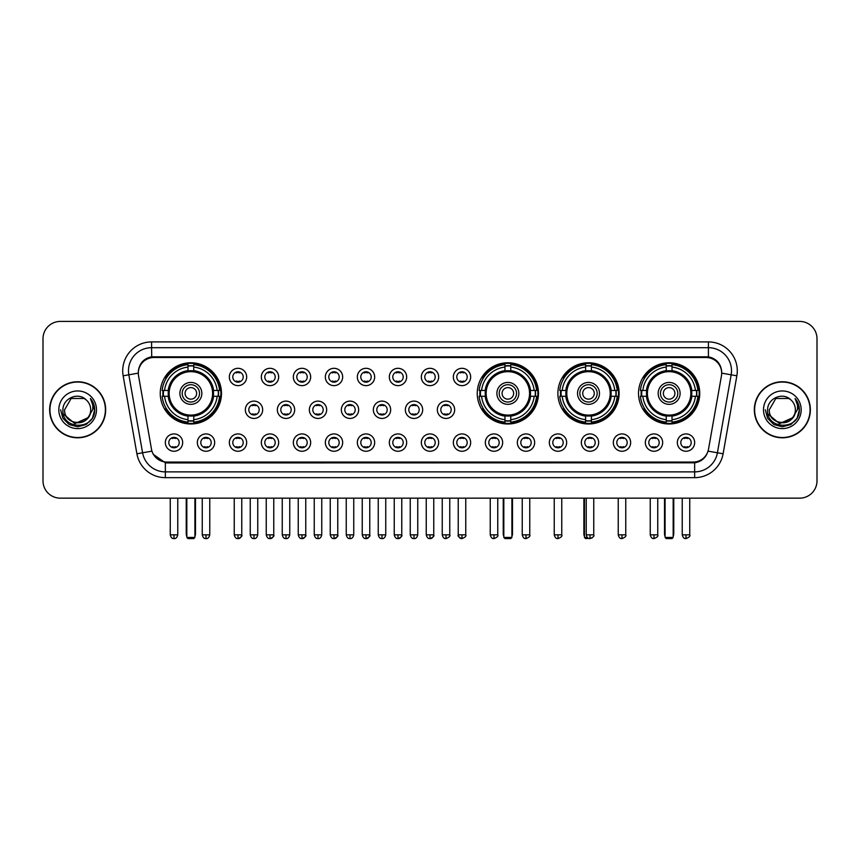 <?xml version="1.0" encoding="UTF-8"?>
<svg xmlns="http://www.w3.org/2000/svg" width="860" height="860" viewBox="0 0 860 860"><rect width="100%" height="100%" fill="white"/><g stroke="black" fill="none" stroke-linecap="round" stroke-linejoin="round"><path stroke-width="1.29" d="M477.246 393.375A30.616 30.616 0 0 0 507.862 423.991A30.616 30.616 0 0 0 538.478 393.375A30.616 30.616 0 0 0 507.862 362.769A30.616 30.616 0 0 0 477.246 393.375M557.882 393.375A30.616 30.616 0 0 0 588.498 423.991A30.616 30.616 0 0 0 619.114 393.375A30.616 30.616 0 0 0 588.498 362.769A30.616 30.616 0 0 0 557.882 393.375M638.518 393.375A30.616 30.616 0 0 0 669.134 423.991A30.616 30.616 0 0 0 699.75 393.375A30.616 30.616 0 0 0 669.134 362.769A30.616 30.616 0 0 0 638.518 393.375M160.25 393.375A30.616 30.616 0 0 0 190.866 423.991A30.616 30.616 0 0 0 221.482 393.375A30.616 30.616 0 0 0 190.866 362.769A30.616 30.616 0 0 0 160.25 393.375M214.667 442.588A8.665 8.665 0 0 1 206.002 451.253A8.665 8.665 0 0 1 197.338 442.588A8.665 8.665 0 0 1 206.002 433.924A8.665 8.665 0 0 1 214.667 442.588M200.799 442.588A5.203 5.203 0 0 0 206.002 447.791A5.203 5.203 0 0 0 211.205 442.588A5.203 5.203 0 0 0 206.002 437.396A5.203 5.203 0 0 0 200.799 442.588M246.669 442.588A8.665 8.665 0 0 1 238.005 451.253A8.665 8.665 0 0 1 229.34 442.588A8.665 8.665 0 0 1 238.005 433.924A8.665 8.665 0 0 1 246.669 442.588M232.802 442.588A5.203 5.203 0 0 0 238.005 447.791A5.203 5.203 0 0 0 243.197 442.588A5.203 5.203 0 0 0 238.005 437.396A5.203 5.203 0 0 0 232.802 442.588M278.661 442.588A8.665 8.665 0 0 1 269.997 451.253A8.665 8.665 0 0 1 261.332 442.588A8.665 8.665 0 0 1 269.997 433.924A8.665 8.665 0 0 1 278.661 442.588M264.805 442.588A5.203 5.203 0 0 0 269.997 447.791A5.203 5.203 0 0 0 275.2 442.588A5.203 5.203 0 0 0 269.997 437.396A5.203 5.203 0 0 0 264.805 442.588M310.664 442.588A8.665 8.665 0 0 1 302 451.253A8.665 8.665 0 0 1 293.335 442.588A8.665 8.665 0 0 1 302 433.924A8.665 8.665 0 0 1 310.664 442.588M296.808 442.588A5.203 5.203 0 0 0 302 447.791A5.203 5.203 0 0 0 307.203 442.588A5.203 5.203 0 0 0 302 437.396A5.203 5.203 0 0 0 296.808 442.588M342.667 442.588A8.665 8.665 0 0 1 334.002 451.253A8.665 8.665 0 0 1 325.338 442.588A8.665 8.665 0 0 1 334.002 433.924A8.665 8.665 0 0 1 342.667 442.588M328.8 442.588A5.203 5.203 0 0 0 334.002 447.791A5.203 5.203 0 0 0 339.195 442.588A5.203 5.203 0 0 0 334.002 437.396A5.203 5.203 0 0 0 328.8 442.588M374.67 442.588A8.665 8.665 0 0 1 366.005 451.253A8.665 8.665 0 0 1 357.341 442.588A8.665 8.665 0 0 1 366.005 433.924A8.665 8.665 0 0 1 374.67 442.588M360.802 442.588A5.203 5.203 0 0 0 366.005 447.791A5.203 5.203 0 0 0 371.197 442.588A5.203 5.203 0 0 0 366.005 437.396A5.203 5.203 0 0 0 360.802 442.588M406.662 442.588A8.665 8.665 0 0 1 397.997 451.253A8.665 8.665 0 0 1 389.333 442.588A8.665 8.665 0 0 1 397.997 433.924A8.665 8.665 0 0 1 406.662 442.588M392.805 442.588A5.203 5.203 0 0 0 397.997 447.791A5.203 5.203 0 0 0 403.2 442.588A5.203 5.203 0 0 0 397.997 437.396A5.203 5.203 0 0 0 392.805 442.588M438.664 442.588A8.665 8.665 0 0 1 430 451.253A8.665 8.665 0 0 1 421.335 442.588A8.665 8.665 0 0 1 430 433.924A8.665 8.665 0 0 1 438.664 442.588M424.797 442.588A5.203 5.203 0 0 0 430 447.791A5.203 5.203 0 0 0 435.203 442.588A5.203 5.203 0 0 0 430 437.396A5.203 5.203 0 0 0 424.797 442.588M470.667 442.588A8.665 8.665 0 0 1 462.003 451.253A8.665 8.665 0 0 1 453.338 442.588A8.665 8.665 0 0 1 462.003 433.924A8.665 8.665 0 0 1 470.667 442.588M456.8 442.588A5.203 5.203 0 0 0 462.003 447.791A5.203 5.203 0 0 0 467.195 442.588A5.203 5.203 0 0 0 462.003 437.396A5.203 5.203 0 0 0 456.8 442.588M502.659 442.588A8.665 8.665 0 0 1 493.995 451.253A8.665 8.665 0 0 1 485.33 442.588A8.665 8.665 0 0 1 493.995 433.924A8.665 8.665 0 0 1 502.659 442.588M488.802 442.588A5.203 5.203 0 0 0 493.995 447.791A5.203 5.203 0 0 0 499.198 442.588A5.203 5.203 0 0 0 493.995 437.396A5.203 5.203 0 0 0 488.802 442.588M534.662 442.588A8.665 8.665 0 0 1 525.997 451.253A8.665 8.665 0 0 1 517.333 442.588A8.665 8.665 0 0 1 525.997 433.924A8.665 8.665 0 0 1 534.662 442.588M520.805 442.588A5.203 5.203 0 0 0 525.997 447.791A5.203 5.203 0 0 0 531.2 442.588A5.203 5.203 0 0 0 525.997 437.396A5.203 5.203 0 0 0 520.805 442.588M566.665 442.588A8.665 8.665 0 0 1 558 451.253A8.665 8.665 0 0 1 549.336 442.588A8.665 8.665 0 0 1 558 433.924A8.665 8.665 0 0 1 566.665 442.588M552.797 442.588A5.203 5.203 0 0 0 558 447.791A5.203 5.203 0 0 0 563.192 442.588A5.203 5.203 0 0 0 558 437.396A5.203 5.203 0 0 0 552.797 442.588M598.667 442.588A8.665 8.665 0 0 1 590.003 451.253A8.665 8.665 0 0 1 581.338 442.588A8.665 8.665 0 0 1 590.003 433.924A8.665 8.665 0 0 1 598.667 442.588M584.8 442.588A5.203 5.203 0 0 0 590.003 447.791A5.203 5.203 0 0 0 595.195 442.588A5.203 5.203 0 0 0 590.003 437.396A5.203 5.203 0 0 0 584.8 442.588M630.659 442.588A8.665 8.665 0 0 1 621.995 451.253A8.665 8.665 0 0 1 613.33 442.588A8.665 8.665 0 0 1 621.995 433.924A8.665 8.665 0 0 1 630.659 442.588M616.803 442.588A5.203 5.203 0 0 0 621.995 447.791A5.203 5.203 0 0 0 627.198 442.588A5.203 5.203 0 0 0 621.995 437.396A5.203 5.203 0 0 0 616.803 442.588M662.662 442.588A8.665 8.665 0 0 1 653.998 451.253A8.665 8.665 0 0 1 645.333 442.588A8.665 8.665 0 0 1 653.998 433.924A8.665 8.665 0 0 1 662.662 442.588M648.795 442.588A5.203 5.203 0 0 0 653.998 447.791A5.203 5.203 0 0 0 659.201 442.588A5.203 5.203 0 0 0 653.998 437.396A5.203 5.203 0 0 0 648.795 442.588M694.665 442.588A8.665 8.665 0 0 1 686 451.253A8.665 8.665 0 0 1 677.336 442.588A8.665 8.665 0 0 1 686 433.924A8.665 8.665 0 0 1 694.665 442.588M680.797 442.588A5.203 5.203 0 0 0 686 447.791A5.203 5.203 0 0 0 691.193 442.588A5.203 5.203 0 0 0 686 437.396A5.203 5.203 0 0 0 680.797 442.588M182.664 442.588A8.665 8.665 0 0 1 174 451.253A8.665 8.665 0 0 1 165.335 442.588A8.665 8.665 0 0 1 174 433.924A8.665 8.665 0 0 1 182.664 442.588M168.807 442.588A5.203 5.203 0 0 0 174 447.791A5.203 5.203 0 0 0 179.202 442.588A5.203 5.203 0 0 0 174 437.396A5.203 5.203 0 0 0 168.807 442.588M262.666 409.779A8.665 8.665 0 0 1 254.001 418.444A8.665 8.665 0 0 1 245.337 409.779A8.665 8.665 0 0 1 254.001 401.115A8.665 8.665 0 0 1 262.666 409.779M248.798 409.779A5.203 5.203 0 0 0 254.001 414.982A5.203 5.203 0 0 0 259.204 409.779A5.203 5.203 0 0 0 254.001 404.587A5.203 5.203 0 0 0 248.798 409.779M294.668 409.779A8.665 8.665 0 0 1 286.004 418.444A8.665 8.665 0 0 1 277.339 409.779A8.665 8.665 0 0 1 286.004 401.115A8.665 8.665 0 0 1 294.668 409.779M280.801 409.779A5.203 5.203 0 0 0 286.004 414.982A5.203 5.203 0 0 0 291.196 409.779A5.203 5.203 0 0 0 286.004 404.587A5.203 5.203 0 0 0 280.801 409.779M326.66 409.779A8.665 8.665 0 0 1 317.996 418.444A8.665 8.665 0 0 1 309.342 409.779A8.665 8.665 0 0 1 317.996 401.115A8.665 8.665 0 0 1 326.66 409.779M312.803 409.779A5.203 5.203 0 0 0 317.996 414.982A5.203 5.203 0 0 0 323.199 409.779A5.203 5.203 0 0 0 317.996 404.587A5.203 5.203 0 0 0 312.803 409.779M358.663 409.779A8.665 8.665 0 0 1 349.998 418.444A8.665 8.665 0 0 1 341.334 409.779A8.665 8.665 0 0 1 349.998 401.115A8.665 8.665 0 0 1 358.663 409.779M344.806 409.779A5.203 5.203 0 0 0 349.998 414.982A5.203 5.203 0 0 0 355.202 409.779A5.203 5.203 0 0 0 349.998 404.587A5.203 5.203 0 0 0 344.806 409.779M390.666 409.779A8.665 8.665 0 0 1 382.001 418.444A8.665 8.665 0 0 1 373.337 409.779A8.665 8.665 0 0 1 382.001 401.115A8.665 8.665 0 0 1 390.666 409.779M376.798 409.779A5.203 5.203 0 0 0 382.001 414.982A5.203 5.203 0 0 0 387.204 409.779A5.203 5.203 0 0 0 382.001 404.587A5.203 5.203 0 0 0 376.798 409.779M422.668 409.779A8.665 8.665 0 0 1 414.004 418.444A8.665 8.665 0 0 1 405.339 409.779A8.665 8.665 0 0 1 414.004 401.115A8.665 8.665 0 0 1 422.668 409.779M408.801 409.779A5.203 5.203 0 0 0 414.004 414.982A5.203 5.203 0 0 0 419.196 409.779A5.203 5.203 0 0 0 414.004 404.587A5.203 5.203 0 0 0 408.801 409.779M454.66 409.779A8.665 8.665 0 0 1 445.996 418.444A8.665 8.665 0 0 1 437.331 409.779A8.665 8.665 0 0 1 445.996 401.115A8.665 8.665 0 0 1 454.66 409.779M440.804 409.779A5.203 5.203 0 0 0 445.996 414.982A5.203 5.203 0 0 0 451.199 409.779A5.203 5.203 0 0 0 445.996 404.587A5.203 5.203 0 0 0 440.804 409.779M246.669 376.97A8.665 8.665 0 0 1 238.005 385.635A8.665 8.665 0 0 1 229.34 376.97A8.665 8.665 0 0 1 238.005 368.306A8.665 8.665 0 0 1 246.669 376.97M232.802 376.97A5.203 5.203 0 0 0 238.005 382.173A5.203 5.203 0 0 0 243.197 376.97A5.203 5.203 0 0 0 238.005 371.778A5.203 5.203 0 0 0 232.802 376.97M278.661 376.97A8.665 8.665 0 0 1 269.997 385.635A8.665 8.665 0 0 1 261.332 376.97A8.665 8.665 0 0 1 269.997 368.306A8.665 8.665 0 0 1 278.661 376.97M264.805 376.97A5.203 5.203 0 0 0 269.997 382.173A5.203 5.203 0 0 0 275.2 376.97A5.203 5.203 0 0 0 269.997 371.778A5.203 5.203 0 0 0 264.805 376.97M310.664 376.97A8.665 8.665 0 0 1 302 385.635A8.665 8.665 0 0 1 293.335 376.97A8.665 8.665 0 0 1 302 368.306A8.665 8.665 0 0 1 310.664 376.97M296.808 376.97A5.203 5.203 0 0 0 302 382.173A5.203 5.203 0 0 0 307.203 376.97A5.203 5.203 0 0 0 302 371.778A5.203 5.203 0 0 0 296.808 376.97M342.667 376.97A8.665 8.665 0 0 1 334.002 385.635A8.665 8.665 0 0 1 325.338 376.97A8.665 8.665 0 0 1 334.002 368.306A8.665 8.665 0 0 1 342.667 376.97M328.8 376.97A5.203 5.203 0 0 0 334.002 382.173A5.203 5.203 0 0 0 339.195 376.97A5.203 5.203 0 0 0 334.002 371.778A5.203 5.203 0 0 0 328.8 376.97M374.67 376.97A8.665 8.665 0 0 1 366.005 385.635A8.665 8.665 0 0 1 357.341 376.97A8.665 8.665 0 0 1 366.005 368.306A8.665 8.665 0 0 1 374.67 376.97M360.802 376.97A5.203 5.203 0 0 0 366.005 382.173A5.203 5.203 0 0 0 371.197 376.97A5.203 5.203 0 0 0 366.005 371.778A5.203 5.203 0 0 0 360.802 376.97M406.662 376.97A8.665 8.665 0 0 1 397.997 385.635A8.665 8.665 0 0 1 389.333 376.97A8.665 8.665 0 0 1 397.997 368.306A8.665 8.665 0 0 1 406.662 376.97M392.805 376.97A5.203 5.203 0 0 0 397.997 382.173A5.203 5.203 0 0 0 403.2 376.97A5.203 5.203 0 0 0 397.997 371.778A5.203 5.203 0 0 0 392.805 376.97M438.664 376.97A8.665 8.665 0 0 1 430 385.635A8.665 8.665 0 0 1 421.335 376.97A8.665 8.665 0 0 1 430 368.306A8.665 8.665 0 0 1 438.664 376.97M424.797 376.97A5.203 5.203 0 0 0 430 382.173A5.203 5.203 0 0 0 435.203 376.97A5.203 5.203 0 0 0 430 371.778A5.203 5.203 0 0 0 424.797 376.97M470.667 376.97A8.665 8.665 0 0 1 462.003 385.635A8.665 8.665 0 0 1 453.338 376.97A8.665 8.665 0 0 1 462.003 368.306A8.665 8.665 0 0 1 470.667 376.97M456.8 376.97A5.203 5.203 0 0 0 462.003 382.173A5.203 5.203 0 0 0 467.195 376.97A5.203 5.203 0 0 0 462.003 371.778A5.203 5.203 0 0 0 456.8 376.97M138.546 375.809A15.598 15.598 0 0 1 153.897 357.513L706.103 357.513A15.598 15.598 0 0 1 721.454 375.809L708.522 449.167A15.598 15.598 0 0 1 693.16 462.056L166.84 462.056A15.598 15.598 0 0 1 151.478 449.167L138.546 375.809M163.002 396.267A28.014 28.014 0 0 1 163.002 390.494M641.27 396.267A28.014 28.014 0 0 1 641.27 390.494M560.634 396.267A28.014 28.014 0 0 1 560.634 390.494M479.998 396.267A28.014 28.014 0 0 1 479.998 390.494M49.643 409.779A28.014 28.014 0 0 0 77.658 437.794A28.014 28.014 0 0 0 105.672 409.779A28.014 28.014 0 0 0 77.658 381.765A28.014 28.014 0 0 0 49.643 409.779M754.327 409.779A28.014 28.014 0 0 0 782.342 437.794A28.014 28.014 0 0 0 810.356 409.779A28.014 28.014 0 0 0 782.342 381.765A28.014 28.014 0 0 0 754.327 409.779M138.374 370.8L138.331 373.132L138.374 370.8C139.578 363.113 143.986 358.459 151.586 356.814L708.414 356.814C716.004 358.448 720.411 363.103 721.626 370.8L721.669 373.132M151.586 341.914L708.414 341.914A28.885 28.885 0 0 1 736.848 375.809L723.099 453.79A28.885 28.885 0 0 1 694.654 477.655L165.346 477.655A28.885 28.885 0 0 1 136.901 453.79L123.152 375.809A28.885 28.885 0 0 1 151.586 341.914L151.586 347.687L708.414 347.687A23.102 23.102 0 0 1 731.161 374.81L717.412 452.779A23.102 23.102 0 0 1 694.654 471.882L165.346 471.882A23.102 23.102 0 0 1 142.588 452.779L128.839 374.81A23.102 23.102 0 0 1 151.586 347.687L151.715 356.792M142.534 361.555L146.684 358.416M146.823 358.34L150.855 356.943M694.654 477.655L694.654 462.82C701.524 461.68 705.963 457.778 707.984 451.124C705.974 457.778 701.534 461.669 694.654 462.82L167.141 462.927L165.346 462.82L153.177 454.263M720.132 365.446L721.626 370.8M817 338.733A17.329 17.329 0 0 0 799.671 321.414L60.329 321.414A17.329 17.329 0 0 0 43 338.733L43 480.826A17.329 17.329 0 0 0 60.329 498.155L799.671 498.155A17.329 17.329 0 0 0 817 480.826L817 338.733L817 480.826M708.049 451.135L717.412 452.779L731.161 374.81L736.848 375.809M43 338.733L43 480.826M799.671 321.414L60.329 321.414M60.329 498.155L799.671 498.155M105.382 409.779A27.724 27.724 0 0 0 77.658 382.055A27.724 27.724 0 0 0 49.934 409.779A27.724 27.724 0 0 0 77.658 437.514A27.724 27.724 0 0 0 105.382 409.779M88.494 417.476L74.874 423.647L63.328 414.015M90.708 409.779C91.515 426.625 63.801 426.625 64.608 409.779L71.133 398.481L84.183 398.481L86.204 399.921C78.195 391.526 62.769 398.438 62.92 409.779C61.447 429.935 94.127 430.462 94.654 410.757L94.686 409.779C94.632 405.501 93.213 401.738 90.407 398.502C92.536 401.996 93.288 405.759 92.654 409.779L87.656 418.175A13.05 13.05 0 0 0 90.708 409.779C91.515 426.625 63.801 426.625 64.608 409.779L71.133 398.481L84.183 398.481L86.204 399.921L84.183 398.481L71.133 398.481L64.608 409.779C63.801 426.625 91.515 426.625 90.708 409.779A13.05 13.05 0 0 0 86.204 399.921M87.656 418.175C80.732 427.538 63.919 421.55 64.608 409.779M58.824 409.779A18.834 18.834 0 0 0 77.658 428.613A18.834 18.834 0 0 0 96.492 409.779A18.834 18.834 0 0 0 77.658 390.956A18.834 18.834 0 0 0 58.824 409.779M90.407 398.502L94.675 410.274L93.88 404.63L94.675 410.274L93.88 404.63L94.675 410.274L90.536 398.642L94.675 410.274L90.536 398.642L94.686 409.779L92.396 418.293L86.172 424.528L77.658 426.807L69.144 424.528L62.909 418.293L60.63 409.779M90.536 398.642L94.675 410.285M810.066 409.779A27.724 27.724 0 0 0 782.342 382.055A27.724 27.724 0 0 0 754.618 409.779A27.724 27.724 0 0 0 782.342 437.514A27.724 27.724 0 0 0 810.066 409.779M793.178 417.476L779.558 423.647L768.012 414.015M795.392 409.779C796.199 426.625 768.485 426.625 769.291 409.779L775.817 398.481L788.867 398.481L790.899 399.921C782.88 391.526 767.464 398.438 767.604 409.779C766.142 429.935 798.811 430.462 799.338 410.757L799.37 409.779C799.316 405.501 797.897 401.738 795.091 398.502C797.22 401.996 797.972 405.759 797.349 409.779L792.35 418.175A13.05 13.05 0 0 0 795.392 409.779C796.199 426.625 768.485 426.625 769.291 409.779L775.817 398.481L788.867 398.481L790.899 399.921L788.867 398.481L775.817 398.481L769.291 409.779C768.485 426.625 796.199 426.625 795.392 409.779A13.05 13.05 0 0 0 790.899 399.921M792.35 418.175C785.416 427.538 768.614 421.55 769.291 409.779M763.508 409.779A18.834 18.834 0 0 0 782.342 428.613A18.834 18.834 0 0 0 801.176 409.779A18.834 18.834 0 0 0 782.342 390.956A18.834 18.834 0 0 0 763.508 409.779M795.091 398.502L799.359 410.274L798.564 404.63L799.359 410.274L798.564 404.63L799.359 410.274L795.221 398.642L799.359 410.274L795.221 398.642L799.37 409.779L797.091 418.293L790.856 424.528L782.342 426.807L773.828 424.528L767.604 418.293L765.314 409.779M795.221 398.642L799.359 410.285M213.323 396.267A22.639 22.639 0 0 0 193.758 370.918L193.758 370.918A22.639 22.639 0 0 0 168.409 396.267A22.639 22.639 0 0 0 213.323 396.267L213.323 396.267A22.639 22.639 0 0 1 193.758 415.831L193.758 419.68A26.456 26.456 0 0 0 217.161 396.267L219.601 396.267A28.885 28.885 0 0 1 193.758 422.12L193.758 419.68M163.583 396.267A27.434 27.434 0 0 1 163.583 390.494M193.758 366.091A27.434 27.434 0 0 0 187.985 366.091M218.15 390.494A27.434 27.434 0 0 1 218.15 396.267M217.161 390.494L219.601 390.494A28.885 28.885 0 0 0 193.758 364.64L193.758 370.649A22.908 22.908 0 0 1 213.602 390.494L217.161 390.494A26.456 26.456 0 0 0 193.758 367.08M164.572 396.267L162.131 396.267A28.885 28.885 0 0 0 187.985 422.12L187.985 416.111A22.908 22.908 0 0 1 168.141 396.267L164.572 396.267A26.456 26.456 0 0 0 187.985 419.68M217.161 396.267L213.602 396.267A22.908 22.908 0 0 1 193.758 416.111L193.758 415.831M168.409 396.267L168.409 396.267A22.639 22.639 0 0 0 187.985 415.831M193.758 420.658A27.434 27.434 0 0 1 187.985 420.658M187.985 367.08L187.985 364.64A28.885 28.885 0 0 0 162.131 390.494L168.141 390.494A22.908 22.908 0 0 1 187.985 370.649L187.985 367.08A26.456 26.456 0 0 0 164.572 390.494M212.592 393.375A21.715 21.715 0 0 1 190.866 415.1A21.715 21.715 0 0 1 169.151 393.375A21.715 21.715 0 0 1 190.866 371.66A21.715 21.715 0 0 1 212.592 393.375M201.842 393.375A10.976 10.976 0 0 0 190.866 382.41A10.976 10.976 0 0 0 179.891 393.375A10.976 10.976 0 0 0 190.866 404.35A10.976 10.976 0 0 0 201.842 393.375M199.531 393.375A8.665 8.665 0 0 0 190.866 384.71A8.665 8.665 0 0 0 182.202 393.375A8.665 8.665 0 0 0 190.866 402.039A8.665 8.665 0 0 0 199.531 393.375M196.65 393.375A5.773 5.773 0 0 1 190.866 399.158A5.773 5.773 0 0 1 185.094 393.375A5.773 5.773 0 0 1 190.866 387.602A5.773 5.773 0 0 1 196.65 393.375M166.56 377.787L165.195 377.787A30.035 30.035 0 0 1 220.902 393.375A30.035 30.035 0 0 1 165.195 408.973L166.56 408.973M186.824 498.155L186.824 537.435L194.908 537.435L194.908 498.155M186.824 537.435L187.985 538.586L193.758 538.586L194.908 537.435M530.319 396.267A22.639 22.639 0 0 0 510.754 370.918L510.754 370.918A22.639 22.639 0 0 0 485.406 396.267A22.639 22.639 0 0 0 530.319 396.267L530.319 396.267A22.639 22.639 0 0 1 510.754 415.831L510.754 419.68A26.456 26.456 0 0 0 534.157 396.267L536.597 396.267A28.885 28.885 0 0 1 510.754 422.12L510.754 419.68M480.579 396.267A27.434 27.434 0 0 1 480.579 390.494M510.754 366.091A27.434 27.434 0 0 0 504.971 366.091M535.146 390.494A27.434 27.434 0 0 1 535.146 396.267M534.157 390.494L536.597 390.494A28.885 28.885 0 0 0 510.754 364.64L510.754 370.649A22.908 22.908 0 0 1 530.588 390.494L534.157 390.494A26.456 26.456 0 0 0 510.754 367.08M481.568 396.267L479.127 396.267A28.885 28.885 0 0 0 504.971 422.12L504.971 416.111A22.908 22.908 0 0 1 485.137 396.267L481.568 396.267A26.456 26.456 0 0 0 504.971 419.68M534.157 396.267L530.588 396.267A22.908 22.908 0 0 1 510.754 416.111L510.754 415.831M485.406 396.267L485.406 396.267A22.639 22.639 0 0 0 504.971 415.831M510.754 420.658A27.434 27.434 0 0 1 504.971 420.658M504.971 367.08L504.971 364.64A28.885 28.885 0 0 0 479.127 390.494L485.137 390.494A22.908 22.908 0 0 1 504.971 370.649L504.971 367.08A26.456 26.456 0 0 0 481.568 390.494M529.577 393.375A21.715 21.715 0 0 1 507.862 415.1A21.715 21.715 0 0 1 486.147 393.375A21.715 21.715 0 0 1 507.862 371.66A21.715 21.715 0 0 1 529.577 393.375M518.838 393.375A10.976 10.976 0 0 0 507.862 382.41A10.976 10.976 0 0 0 496.887 393.375A10.976 10.976 0 0 0 507.862 404.35A10.976 10.976 0 0 0 518.838 393.375M516.527 393.375A8.665 8.665 0 0 0 507.862 384.71A8.665 8.665 0 0 0 499.198 393.375A8.665 8.665 0 0 0 507.862 402.039A8.665 8.665 0 0 0 516.527 393.375M513.635 393.375A5.773 5.773 0 0 1 507.862 399.158A5.773 5.773 0 0 1 502.089 393.375A5.773 5.773 0 0 1 507.862 387.602A5.773 5.773 0 0 1 513.635 393.375M483.556 377.787L482.191 377.787A30.035 30.035 0 0 1 537.898 393.375A30.035 30.035 0 0 1 482.191 408.973L483.556 408.973M503.82 498.155L503.82 537.435L511.904 537.435L511.904 498.155M503.82 537.435L504.971 538.586L510.754 538.586L511.904 537.435M610.955 396.267A22.639 22.639 0 0 0 591.39 370.918L591.39 370.918A22.639 22.639 0 0 0 566.041 396.267A22.639 22.639 0 0 0 610.955 396.267L610.955 396.267A22.639 22.639 0 0 1 591.39 415.831L591.39 419.68A26.456 26.456 0 0 0 614.792 396.267L617.233 396.267A28.885 28.885 0 0 1 591.39 422.12L591.39 419.68M561.214 396.267A27.434 27.434 0 0 1 561.214 390.494M591.39 366.091A27.434 27.434 0 0 0 585.606 366.091M615.782 390.494A27.434 27.434 0 0 1 615.782 396.267M614.792 390.494L617.233 390.494A28.885 28.885 0 0 0 591.39 364.64L591.39 370.649A22.908 22.908 0 0 1 611.224 390.494L614.792 390.494A26.456 26.456 0 0 0 591.39 367.08M562.203 396.267L559.763 396.267A28.885 28.885 0 0 0 585.606 422.12L585.606 416.111A22.908 22.908 0 0 1 565.762 396.267L562.203 396.267A26.456 26.456 0 0 0 585.606 419.68M614.792 396.267L611.224 396.267A22.908 22.908 0 0 1 591.39 416.111L591.39 415.831M566.041 396.267L566.041 396.267A22.639 22.639 0 0 0 585.606 415.831M591.39 420.658A27.434 27.434 0 0 1 585.606 420.658M585.606 367.08L585.606 364.64A28.885 28.885 0 0 0 559.763 390.494L565.762 390.494A22.908 22.908 0 0 1 585.606 370.649L585.606 367.08A26.456 26.456 0 0 0 562.203 390.494M610.213 393.375A21.715 21.715 0 0 1 588.498 415.1A21.715 21.715 0 0 1 566.783 393.375A21.715 21.715 0 0 1 588.498 371.66A21.715 21.715 0 0 1 610.213 393.375M599.474 393.375A10.976 10.976 0 0 0 588.498 382.41A10.976 10.976 0 0 0 577.522 393.375A10.976 10.976 0 0 0 588.498 404.35A10.976 10.976 0 0 0 599.474 393.375M597.163 393.375A8.665 8.665 0 0 0 588.498 384.71A8.665 8.665 0 0 0 579.833 393.375A8.665 8.665 0 0 0 588.498 402.039A8.665 8.665 0 0 0 597.163 393.375M594.271 393.375A5.773 5.773 0 0 1 588.498 399.158A5.773 5.773 0 0 1 582.725 393.375A5.773 5.773 0 0 1 588.498 387.602A5.773 5.773 0 0 1 594.271 393.375M564.192 377.787L562.827 377.787A30.035 30.035 0 0 1 618.534 393.375A30.035 30.035 0 0 1 562.827 408.973L564.192 408.973M584.456 498.155L584.456 537.435L587.294 537.435M584.456 537.435L585.606 538.586L591.906 538.07M691.591 396.267A22.639 22.639 0 0 0 672.015 370.918L672.015 370.918A22.639 22.639 0 0 0 646.677 396.267A22.639 22.639 0 0 0 691.591 396.267L691.591 396.267A22.639 22.639 0 0 1 672.015 415.831L672.015 419.68A26.456 26.456 0 0 0 695.428 396.267L697.868 396.267A28.885 28.885 0 0 1 672.015 422.12L672.015 419.68M641.85 396.267A27.434 27.434 0 0 1 641.85 390.494M672.015 366.091A27.434 27.434 0 0 0 666.242 366.091M696.417 390.494A27.434 27.434 0 0 1 696.417 396.267M695.428 390.494L697.868 390.494A28.885 28.885 0 0 0 672.015 364.64L672.015 370.649A22.908 22.908 0 0 1 691.859 390.494L695.428 390.494A26.456 26.456 0 0 0 672.015 367.08M642.839 396.267L640.399 396.267A28.885 28.885 0 0 0 666.242 422.12L666.242 416.111A22.908 22.908 0 0 1 646.397 396.267L642.839 396.267A26.456 26.456 0 0 0 666.242 419.68M695.428 396.267L691.859 396.267A22.908 22.908 0 0 1 672.015 416.111L672.015 415.831M646.677 396.267L646.677 396.267A22.639 22.639 0 0 0 666.242 415.831M672.015 420.658A27.434 27.434 0 0 1 666.242 420.658M666.242 367.08L666.242 364.64A28.885 28.885 0 0 0 640.399 390.494L646.397 390.494A22.908 22.908 0 0 1 666.242 370.649L666.242 367.08A26.456 26.456 0 0 0 642.839 390.494M690.849 393.375A21.715 21.715 0 0 1 669.134 415.1A21.715 21.715 0 0 1 647.408 393.375A21.715 21.715 0 0 1 669.134 371.66A21.715 21.715 0 0 1 690.849 393.375M680.109 393.375A10.976 10.976 0 0 0 669.134 382.41A10.976 10.976 0 0 0 658.158 393.375A10.976 10.976 0 0 0 669.134 404.35A10.976 10.976 0 0 0 680.109 393.375M677.798 393.375A8.665 8.665 0 0 0 669.134 384.71A8.665 8.665 0 0 0 660.469 393.375A8.665 8.665 0 0 0 669.134 402.039A8.665 8.665 0 0 0 677.798 393.375M674.907 393.375A5.773 5.773 0 0 1 669.134 399.158A5.773 5.773 0 0 1 663.35 393.375A5.773 5.773 0 0 1 669.134 387.602A5.773 5.773 0 0 1 674.907 393.375A5.773 5.773 0 0 0 669.134 387.602A5.773 5.773 0 0 0 663.35 393.375A5.773 5.773 0 0 1 669.134 387.602M644.828 377.787L643.463 377.787A30.035 30.035 0 0 1 699.169 393.375A30.035 30.035 0 0 1 643.463 408.973L644.828 408.973M665.092 498.155L665.092 537.435L673.176 537.435L673.176 498.155M665.092 537.435L666.242 538.586L672.015 538.586L673.176 537.435M236.274 381.872L236.274 381.055A4.429 4.429 0 0 0 239.736 381.055L239.736 381.872M239.736 372.079L239.736 372.896A4.429 4.429 0 0 0 236.274 372.896L236.274 372.079M268.266 381.872L268.266 381.055A4.429 4.429 0 0 0 271.738 381.055L271.738 381.872M271.738 372.079L271.738 372.896A4.429 4.429 0 0 0 268.266 372.896L268.266 372.079M300.269 381.872L300.269 381.055A4.429 4.429 0 0 0 303.731 381.055L303.731 381.872M303.731 372.079L303.731 372.896A4.429 4.429 0 0 0 300.269 372.896L300.269 372.079M332.272 381.872L332.272 381.055A4.429 4.429 0 0 0 335.733 381.055L335.733 381.872M335.733 372.079L335.733 372.896A4.429 4.429 0 0 0 332.272 372.896L332.272 372.079M364.264 381.872L364.264 381.055A4.429 4.429 0 0 0 367.736 381.055L367.736 381.872M367.736 372.079L367.736 372.896A4.429 4.429 0 0 0 364.264 372.896L364.264 372.079M396.267 381.872L396.267 381.055A4.429 4.429 0 0 0 399.728 381.055L399.728 381.872M399.728 372.079L399.728 372.896A4.429 4.429 0 0 0 396.267 372.896L396.267 372.079M428.269 381.872L428.269 381.055A4.429 4.429 0 0 0 431.731 381.055L431.731 381.872M431.731 372.079L431.731 372.896A4.429 4.429 0 0 0 428.269 372.896L428.269 372.079M460.272 381.872L460.272 381.055A4.429 4.429 0 0 0 463.733 381.055L463.733 381.872M463.733 372.079L463.733 372.896A4.429 4.429 0 0 0 460.272 372.896L460.272 372.079M252.27 414.681L252.27 413.864A4.429 4.429 0 0 0 255.732 413.864L255.732 414.681M255.732 404.877L255.732 405.705A4.429 4.429 0 0 0 252.27 405.705L252.27 404.877M284.273 414.681L284.273 413.864A4.429 4.429 0 0 0 287.735 413.864L287.735 414.681M287.735 404.877L287.735 405.705A4.429 4.429 0 0 0 284.273 405.705L284.273 404.877M316.265 414.681L316.265 413.864A4.429 4.429 0 0 0 319.737 413.864L319.737 414.681M319.737 404.877L319.737 405.705A4.429 4.429 0 0 0 316.265 405.705L316.265 404.877M348.268 414.681L348.268 413.864A4.429 4.429 0 0 0 351.729 413.864L351.729 414.681M351.729 404.877L351.729 405.705A4.429 4.429 0 0 0 348.268 405.705L348.268 404.877M380.27 414.681L380.27 413.864A4.429 4.429 0 0 0 383.732 413.864L383.732 414.681M383.732 404.877L383.732 405.705A4.429 4.429 0 0 0 380.27 405.705L380.27 404.877M412.262 414.681L412.262 413.864A4.429 4.429 0 0 0 415.735 413.864L415.735 414.681M415.735 404.877L415.735 405.705A4.429 4.429 0 0 0 412.262 405.705L412.262 404.877M444.265 414.681L444.265 413.864A4.429 4.429 0 0 0 447.737 413.864L447.737 414.681M447.737 404.877L447.737 405.705A4.429 4.429 0 0 0 444.265 405.705L444.265 404.877M172.269 447.49L172.269 446.673A4.429 4.429 0 0 0 175.73 446.673L175.73 447.49M175.73 437.686L175.73 438.514A4.429 4.429 0 0 0 172.269 438.514L172.269 437.686M204.272 447.49L204.272 446.673A4.429 4.429 0 0 0 207.733 446.673L207.733 447.49M207.733 437.686L207.733 438.514A4.429 4.429 0 0 0 204.272 438.514L204.272 437.686M236.274 447.49L236.274 446.673A4.429 4.429 0 0 0 239.736 446.673L239.736 447.49M239.736 437.686L239.736 438.514A4.429 4.429 0 0 0 236.274 438.514L236.274 437.686M268.266 447.49L268.266 446.673A4.429 4.429 0 0 0 271.738 446.673L271.738 447.49M271.738 437.686L271.738 438.514A4.429 4.429 0 0 0 268.266 438.514L268.266 437.686M300.269 447.49L300.269 446.673A4.429 4.429 0 0 0 303.731 446.673L303.731 447.49M303.731 437.686L303.731 438.514A4.429 4.429 0 0 0 300.269 438.514L300.269 437.686M332.272 447.49L332.272 446.673A4.429 4.429 0 0 0 335.733 446.673L335.733 447.49M335.733 437.686L335.733 438.514A4.429 4.429 0 0 0 332.272 438.514L332.272 437.686M364.264 447.49L364.264 446.673A4.429 4.429 0 0 0 367.736 446.673L367.736 447.49M367.736 437.686L367.736 438.514A4.429 4.429 0 0 0 364.264 438.514L364.264 437.686M396.267 447.49L396.267 446.673A4.429 4.429 0 0 0 399.728 446.673L399.728 447.49M399.728 437.686L399.728 438.514A4.429 4.429 0 0 0 396.267 438.514L396.267 437.686M428.269 447.49L428.269 446.673A4.429 4.429 0 0 0 431.731 446.673L431.731 447.49M431.731 437.686L431.731 438.514A4.429 4.429 0 0 0 428.269 438.514L428.269 437.686M460.272 447.49L460.272 446.673A4.429 4.429 0 0 0 463.733 446.673L463.733 447.49M463.733 437.686L463.733 438.514A4.429 4.429 0 0 0 460.272 438.514L460.272 437.686M492.264 447.49L492.264 446.673A4.429 4.429 0 0 0 495.736 446.673L495.736 447.49M495.736 437.686L495.736 438.514A4.429 4.429 0 0 0 492.264 438.514L492.264 437.686M524.267 447.49L524.267 446.673A4.429 4.429 0 0 0 527.728 446.673L527.728 447.49M527.728 437.686L527.728 438.514A4.429 4.429 0 0 0 524.267 438.514L524.267 437.686M556.269 447.49L556.269 446.673A4.429 4.429 0 0 0 559.731 446.673L559.731 447.49M559.731 437.686L559.731 438.514A4.429 4.429 0 0 0 556.269 438.514L556.269 437.686M588.261 447.49L588.261 446.673A4.429 4.429 0 0 0 591.734 446.673L591.734 447.49M591.734 437.686L591.734 438.514A4.429 4.429 0 0 0 588.261 438.514L588.261 437.686M620.264 447.49L620.264 446.673A4.429 4.429 0 0 0 623.726 446.673L623.726 447.49M623.726 437.686L623.726 438.514A4.429 4.429 0 0 0 620.264 438.514L620.264 437.686M652.267 447.49L652.267 446.673A4.429 4.429 0 0 0 655.728 446.673L655.728 447.49M655.728 437.686L655.728 438.514A4.429 4.429 0 0 0 652.267 438.514L652.267 437.686M684.27 447.49L684.27 446.673A4.429 4.429 0 0 0 687.731 446.673L687.731 447.49M687.731 437.686L687.731 438.514A4.429 4.429 0 0 0 684.27 438.514L684.27 437.686M708.414 341.914L708.414 356.814M123.152 375.809L128.839 374.81A23.102 23.102 0 0 1 128.484 370.8M128.839 374.81L138.309 373.132M165.346 477.655L165.346 462.82M136.901 453.79L151.951 451.135M721.691 373.132L731.161 374.81M717.412 452.779L723.099 453.79M186.244 498.155L186.244 533.974L186.824 533.974M190.866 399.158A5.773 5.773 0 0 1 185.094 393.375A5.773 5.773 0 0 1 190.866 387.602M194.908 533.974L195.489 533.974L195.489 498.155M187.985 420.927A27.692 27.692 0 0 0 193.758 420.927M218.408 396.267A27.692 27.692 0 0 0 218.408 390.494M193.758 365.833A27.692 27.692 0 0 0 187.985 365.833M503.24 498.155L503.24 533.974L503.82 533.974M507.862 399.158A5.773 5.773 0 0 1 502.089 393.375A5.773 5.773 0 0 1 507.862 387.602M511.904 533.974L512.485 533.974L512.485 498.155M504.971 420.927A27.692 27.692 0 0 0 510.754 420.927M535.404 396.267A27.692 27.692 0 0 0 535.404 390.494M510.754 365.833A27.692 27.692 0 0 0 504.971 365.833M583.875 498.155L583.875 533.974L584.456 533.974M588.498 399.158A5.773 5.773 0 0 1 582.725 393.375A5.773 5.773 0 0 1 588.498 387.602M585.606 420.927A27.692 27.692 0 0 0 591.39 420.927M616.039 396.267A27.692 27.692 0 0 0 616.039 390.494M591.39 365.833A27.692 27.692 0 0 0 585.606 365.833M664.511 498.155L664.511 533.974L665.092 533.974M669.134 399.158A5.773 5.773 0 0 1 663.35 393.375M673.176 533.974L673.756 533.974L673.756 498.155M666.242 420.927A27.692 27.692 0 0 0 672.015 420.927M696.675 396.267A27.692 27.692 0 0 0 696.675 390.494M672.015 365.833A27.692 27.692 0 0 0 666.242 365.833M254.001 534.834L250.249 534.834C250.905 537.511 252.152 538.769 254.001 538.586L254.001 534.834L257.753 534.834L257.753 498.155M286.004 534.834L282.252 534.834C282.897 537.511 284.155 538.769 286.004 538.586L286.004 534.834L289.755 534.834L289.755 498.155M317.996 534.834L314.244 534.834C314.9 537.511 316.158 538.769 317.996 538.586L317.996 534.834L321.758 534.834L321.758 498.155M349.998 534.834L346.247 534.834C346.902 537.511 348.149 538.769 349.998 538.586L349.998 534.834L353.75 534.834L353.75 498.155M382.001 534.834L378.25 534.834C378.905 537.511 380.152 538.769 382.001 538.586L382.001 534.834L385.753 534.834L385.753 498.155M414.004 534.834L410.241 534.834C410.897 537.511 412.155 538.769 414.004 538.586L414.004 534.834L417.756 534.834L417.756 498.155M445.996 534.834L442.244 534.834C442.9 537.511 444.147 538.769 445.996 538.586L445.996 534.834L449.758 534.834L449.758 498.155M174 534.834L170.248 534.834C170.903 537.511 172.15 538.769 174 538.586L174 534.834L177.762 534.834L177.762 498.155M206.002 534.834L202.25 534.834C202.906 537.511 204.153 538.769 206.002 538.586L206.002 534.834L209.754 534.834L209.754 498.155M238.005 534.834L234.243 534.834C234.898 537.511 236.156 538.769 238.005 538.586L238.005 534.834L241.757 534.834C242.52 536.038 241.262 537.285 238.005 538.586C239.854 538.769 241.101 537.511 241.757 534.834L241.757 498.155M269.997 534.834L266.245 534.834C266.901 537.511 268.159 538.769 269.997 538.586L269.997 534.834L273.76 534.834C274.523 536.038 273.265 537.285 269.997 538.586C271.846 538.769 273.104 537.511 273.76 534.834L273.76 498.155M302 534.834L298.248 534.834C298.904 537.511 300.151 538.769 302 538.586L302 534.834L305.752 534.834C306.515 536.038 305.268 537.285 302 538.586C303.849 538.769 305.096 537.511 305.752 534.834L305.752 498.155M334.002 534.834L330.251 534.834C330.906 537.511 332.154 538.769 334.002 538.586L334.002 534.834L337.754 534.834C338.517 536.038 337.27 537.285 334.002 538.586C335.851 538.769 337.098 537.511 337.754 534.834L337.754 498.155M366.005 534.834L362.243 534.834C362.898 537.511 364.156 538.769 366.005 538.586L366.005 534.834L369.757 534.834C370.52 536.038 369.262 537.285 366.005 538.586C367.844 538.769 369.101 537.511 369.757 534.834L369.757 498.155M397.997 534.834L394.245 534.834C394.901 537.511 396.148 538.769 397.997 538.586L397.997 534.834L401.76 534.834C402.512 536.038 401.265 537.285 397.997 538.586C399.846 538.769 401.104 537.511 401.76 534.834L401.76 498.155M430 534.834L426.248 534.834L426.248 498.155L426.248 534.834C426.904 537.511 428.151 538.769 430 538.586L430 534.834L433.752 534.834C434.515 536.038 433.268 537.285 430 538.586C431.849 538.769 433.096 537.511 433.752 534.834L433.752 498.155M462.003 534.834L458.24 534.834C457.488 536.038 458.735 537.285 462.003 538.586L462.003 534.834L465.754 534.834L465.754 498.155M493.995 534.834L490.243 534.834C490.899 537.511 492.156 538.769 493.995 538.586L493.995 534.834L497.757 534.834L497.757 498.155M525.997 534.834L522.246 534.834C522.901 537.511 524.149 538.769 525.997 538.586L525.997 534.834L529.749 534.834L529.749 498.155M558 534.834L554.249 534.834C554.904 537.511 556.151 538.769 558 538.586L558 534.834L561.752 534.834L561.752 498.155M590.003 534.834L586.24 534.834C586.896 537.511 588.154 538.769 590.003 538.586L590.003 534.834L593.755 534.834L593.755 498.155M621.995 534.834L618.243 534.834C618.899 537.511 620.146 538.769 621.995 538.586L621.995 534.834L625.758 534.834L625.758 498.155M653.998 534.834L650.246 534.834C650.902 537.511 652.149 538.769 653.998 538.586L653.998 534.834L657.75 534.834L657.75 498.155M686 534.834L682.238 534.834C682.894 537.511 684.151 538.769 686 538.586L686 534.834L689.752 534.834L689.752 498.155M186.244 533.974A4.622 4.622 0 0 0 186.824 536.21M194.908 536.21A4.622 4.622 0 0 0 195.489 533.974M503.24 533.974A4.622 4.622 0 0 0 503.82 536.21M511.904 536.21A4.622 4.622 0 0 0 512.485 533.974M583.875 533.974A4.622 4.622 0 0 0 584.456 536.21M664.511 533.974A4.622 4.622 0 0 0 665.092 536.21M673.176 536.21A4.622 4.622 0 0 0 673.756 533.974M458.24 534.834L458.24 498.155L458.24 534.834C458.896 537.511 460.154 538.769 462.003 538.586C465.26 537.285 466.518 536.038 465.754 534.834M250.249 534.834L250.249 498.155M257.753 534.834C257.097 537.511 255.85 538.769 254.001 538.586M282.252 534.834L282.252 498.155M289.755 534.834C289.1 537.511 287.853 538.769 286.004 538.586M314.244 534.834L314.244 498.155M321.758 534.834C321.102 537.511 319.845 538.769 317.996 538.586M346.247 534.834L346.247 498.155M353.75 534.834C353.105 537.511 351.848 538.769 349.998 538.586M378.25 534.834L378.25 498.155M385.753 534.834C385.097 537.511 383.85 538.769 382.001 538.586M410.241 534.834L410.241 498.155M417.756 534.834C417.1 537.511 415.853 538.769 414.004 538.586M442.244 534.834L442.244 498.155M449.758 534.834C450.511 536.038 449.264 537.285 445.996 538.586M170.248 534.834L170.248 498.155M177.762 534.834C177.106 537.511 175.849 538.769 174 538.586M202.25 534.834L202.25 498.155M209.754 534.834C209.098 537.511 207.851 538.769 206.002 538.586M234.243 534.834L234.243 498.155M266.245 534.834L266.245 498.155M298.248 534.834L298.248 498.155M330.251 534.834L330.251 498.155M362.243 534.834L362.243 498.155M394.245 534.834L394.245 498.155M490.243 534.834L490.243 498.155M497.757 534.834C498.52 536.038 497.263 537.285 493.995 538.586M522.246 534.834L522.246 498.155M529.749 534.834C530.512 536.038 529.265 537.285 525.997 538.586M554.249 534.834L554.249 498.155M561.752 534.834C562.515 536.038 561.268 537.285 558 538.586M586.24 534.834L586.24 498.155M593.755 534.834C594.518 536.038 593.26 537.285 590.003 538.586M618.243 534.834L618.243 498.155M625.758 534.834C626.51 536.038 625.263 537.285 621.995 538.586M650.246 534.834L650.246 498.155M657.75 534.834C658.513 536.038 657.266 537.285 653.998 538.586M682.238 534.834L682.238 498.155M689.752 534.834C690.515 536.038 689.258 537.285 686 538.586"/></g></svg>
